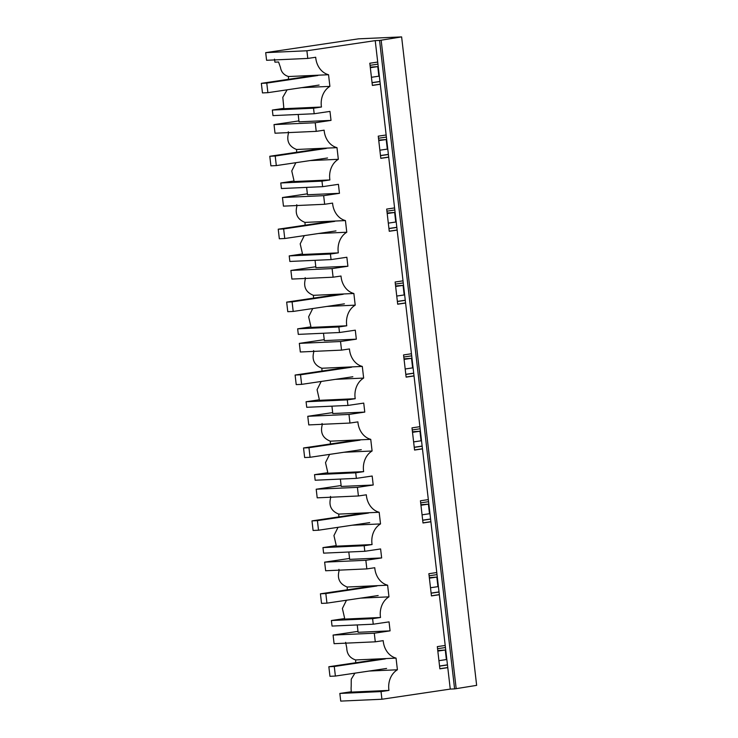 <?xml version="1.0" encoding="UTF-8"?>
<svg xmlns="http://www.w3.org/2000/svg" width="738" height="738" viewBox="0 0 738 738"><rect width="100%" height="100%" fill="white"/><g stroke="black" fill="none" stroke-linecap="round" stroke-linejoin="round"><path stroke-width="1.11" d="M447.459 664.846L439.553 666.017M375.227 40.627L379.563 40.433L454.599 688.895L450.263 689.089L447.781 667.65L439.876 668.831L437.311 646.626L445.208 645.455L375.227 40.627L306.897 50.774L265.698 52.638L358.52 38.837L401.62 36.9L381.149 40.193L456.176 688.665L476.647 685.362L401.62 36.9M447.468 664.956L439.571 666.128M447.763 667.539L439.866 668.72M447.781 667.65L445.208 645.455M445.448 647.54L437.551 648.711M354.923 673.157L351.242 679.2L351.196 686.386A19.289 15.95 87.4 0 0 351.389 692.106L388.963 690.408A19.289 15.95 -92.6 0 1 397.404 669.772L396.048 658.121A19.289 15.95 -92.6 0 1 383.206 640.649L375.282 641.82L374.286 633.213L390.088 630.861L358.096 632.3L357.247 624.938M355.762 662.733A36.651 20.544 81.5 0 1 355.633 659.947C349.858 658.028 346.897 654.016 346.749 647.918L345.633 642.337M375.282 641.82L334.083 643.684L333.087 635.067L357.995 631.368M372.607 618.665L331.399 620.52L332.045 626.073L373.244 624.21L372.607 618.665L380.522 617.485A19.289 15.95 -92.6 0 1 388.963 596.848L387.616 585.197A19.289 15.95 -92.6 0 1 374.766 567.725L366.841 568.897L365.845 560.29L381.647 557.937L380.605 548.943L364.812 551.286L364.166 545.742L372.081 544.561A19.289 15.95 -92.6 0 1 380.522 523.925L379.175 512.273A19.289 15.95 -92.6 0 1 366.325 494.801L358.41 495.973L357.413 487.366L373.207 485.014L372.173 476.019L356.371 478.362L355.725 472.818L363.649 471.637A19.289 15.95 -92.6 0 1 372.09 451.001L370.744 439.35A19.289 15.95 -92.6 0 1 357.893 421.878L349.969 423.049L348.973 414.442L364.775 412.09L363.733 403.096L347.93 405.439L347.294 399.895L355.209 398.714A19.289 15.95 -92.6 0 1 363.649 378.077L362.303 366.426A19.289 15.95 -92.6 0 1 349.452 348.954L341.528 350.126L340.532 341.519L356.334 339.166L355.292 330.172L339.498 332.515L338.853 326.971L346.768 325.79A19.289 15.95 -92.6 0 1 355.209 305.154L353.862 293.503A19.289 15.95 -92.6 0 1 341.011 276.03L333.096 277.202L332.1 268.595L347.893 266.243L346.86 257.248L331.058 259.591L330.412 254.047L338.336 252.866A19.289 15.95 -92.6 0 1 346.777 232.23L345.43 220.579A19.289 15.95 -92.6 0 1 332.58 203.107L324.655 204.278L323.659 195.671L339.462 193.319L338.419 184.325L322.617 186.668L321.98 181.124L329.895 179.943A19.289 15.95 -92.6 0 1 338.336 159.307L336.989 147.655A19.289 15.95 -92.6 0 1 324.139 130.183L316.224 131.355L315.227 122.748L331.021 120.395L329.978 111.401L314.185 113.744L313.539 108.2L321.464 107.019A19.289 15.95 -92.6 0 1 329.895 86.383L328.548 74.732A19.289 15.95 -92.6 0 1 315.698 57.26L307.783 58.431L306.897 50.774M331.399 620.52L344.6 618.564M333.087 635.067L374.286 633.213M373.244 624.21L389.046 621.866L390.088 630.861M450.263 689.089L381.924 699.246L381.039 691.589L388.963 690.408M439.341 594.727L431.444 595.907L428.87 573.703L436.776 572.531M430.9 521.803L423.003 522.984L420.439 500.779L428.335 499.608M422.468 448.879L414.562 450.06L411.998 427.856L419.894 426.684M414.027 375.956L406.131 377.136L403.557 354.932L411.463 353.76M405.596 303.032L397.69 304.213L395.125 282.008L403.022 280.837M397.155 230.108L389.258 231.289L386.684 209.085L394.581 207.913M388.714 157.185L380.817 158.366L378.243 136.161L386.149 134.989M380.282 84.261L372.376 85.442L369.812 63.237L377.708 62.057M369.138 671.045L397.404 669.772M381.039 691.589L339.84 693.443L351.334 691.737M381.924 699.246L340.725 701.1L339.84 693.443M454.599 688.895L456.176 688.665M379.563 40.433L381.149 40.193M396.048 658.121L355.633 659.947M439.018 591.922L431.121 593.094M439.027 592.033L431.13 593.204M437.016 574.616L429.11 575.788M380.522 617.485L344.674 619.099A19.289 15.95 -92.6 0 1 344.489 617.641L342.386 608.481L346.482 600.234M338.917 569.339L339.074 570.806C337.045 578.684 339.748 584.09 347.192 587.024L387.616 585.197M347.321 589.81A36.651 20.544 81.5 0 1 347.192 587.024M348.806 552.015L349.664 559.376L381.647 557.937M366.841 568.897L325.642 570.76L324.646 562.144L349.554 558.445M324.646 562.144L365.845 560.29M360.697 598.121L388.963 596.848M364.166 545.742L322.967 547.596L323.604 553.149L364.812 551.286M322.967 547.596L336.159 545.64M439.331 594.616L431.426 595.797M430.577 518.999L422.68 520.17M430.595 519.109L422.69 520.281M428.575 501.692L420.678 502.864M372.081 544.561L336.233 546.175A19.289 15.95 -92.6 0 1 336.058 544.718L333.945 535.557L338.041 527.31M330.476 496.416L330.633 497.882C328.604 505.761 331.316 511.166 338.76 514.1L379.175 512.273M338.88 516.886A36.651 20.544 81.5 0 1 338.76 514.1M340.375 479.091L341.224 486.453L373.207 485.014M358.41 495.973L317.202 497.836L316.205 489.22L341.113 485.521M316.205 489.22L357.413 487.366M352.266 525.198L380.522 523.925M355.725 472.818L314.526 474.672L315.172 480.226L356.371 478.362M314.526 474.672L327.718 472.717M430.891 521.692L422.994 522.873M422.145 446.075L414.239 447.246M422.154 446.186L414.258 447.357M420.134 428.769L412.238 429.94M363.649 471.637L327.801 473.252A19.289 15.95 -92.6 0 1 327.617 471.794L325.504 462.634L329.609 454.387M322.045 423.492L322.202 424.959C320.172 432.837 322.875 438.243 330.32 441.176L370.744 439.35M330.449 443.962A36.651 20.544 81.5 0 1 330.32 441.176M331.934 406.168L332.783 413.529L364.775 412.09M349.969 423.049L308.77 424.913L307.774 416.297L332.681 412.597M307.774 416.297L348.973 414.442M343.825 452.274L372.09 451.001M347.294 399.895L306.086 401.749L306.731 407.302L347.93 405.439M306.086 401.749L319.286 399.793M422.45 448.769L414.553 449.949M413.704 373.151L405.808 374.323M413.714 373.262L405.817 374.434M411.703 355.845L403.806 357.017M355.209 398.714L319.36 400.328A19.289 15.95 -92.6 0 1 319.176 398.871L317.072 389.71L321.168 381.463M313.604 350.568L313.761 352.035C311.731 359.913 314.434 365.319 321.879 368.253L362.303 366.426M322.008 371.039A36.651 20.544 81.5 0 1 321.879 368.253M323.493 333.244L324.351 340.605L356.334 339.166M341.528 350.126L300.329 351.989L299.333 343.373L324.24 339.674M299.333 343.373L340.532 341.519M335.384 379.35L363.649 378.077M338.853 326.971L297.654 328.825L298.29 334.379L339.498 332.515M297.654 328.825L310.846 326.86M414.018 375.845L406.112 377.026M405.263 300.228L397.367 301.399M405.282 300.338L397.376 301.51M403.262 282.922L395.365 284.093M346.768 325.79L310.929 327.404A19.289 15.95 -92.6 0 1 310.744 325.947L308.632 316.786L312.737 308.539M305.163 277.645L305.32 279.112C303.29 286.99 306.002 292.396 313.447 295.329L353.862 293.503M313.576 298.115A36.651 20.544 81.5 0 1 313.447 295.329M315.061 260.32L315.91 267.682L347.893 266.243M333.096 277.202L291.897 279.065L290.892 270.449L315.799 266.75M290.892 270.449L332.1 268.595M326.952 306.427L355.209 305.154M330.412 254.047L289.213 255.901L289.859 261.455L331.058 259.591M289.213 255.901L302.405 253.937M405.577 302.921L397.681 304.102M396.832 227.304L388.926 228.476M396.841 227.415L388.944 228.586M394.83 209.998L386.924 211.169M338.336 252.866L302.488 254.481A19.289 15.95 -92.6 0 1 302.303 253.023L300.191 243.863L304.296 235.616M296.731 204.721L296.888 206.188C294.859 214.066 297.562 219.472 305.006 222.406L345.43 220.579M305.135 225.191A36.651 20.544 81.5 0 1 305.006 222.406M306.621 187.397L307.478 194.758L339.462 193.319M324.655 204.278L283.457 206.142L282.46 197.526L307.368 193.826M282.46 197.526L323.659 195.671M318.512 233.503L346.777 232.23M321.98 181.124L280.772 182.978L281.418 188.531L322.617 186.668M280.772 182.978L293.973 181.013M397.145 229.998L389.24 231.178M388.391 154.38L380.494 155.552M388.4 154.491L380.504 155.663M386.389 137.074L378.493 138.246M329.895 179.943L294.047 181.557A19.289 15.95 -92.6 0 1 293.862 180.1L291.759 170.939L295.855 162.692M288.29 131.798L288.447 133.264C286.418 141.142 289.121 146.548 296.565 149.482L336.989 147.655M296.694 152.268A36.651 20.544 81.5 0 1 296.565 149.482M298.189 114.473L299.038 121.835L331.021 120.395M316.224 131.355L275.016 133.209L274.019 124.602L298.927 120.903M274.019 124.602L315.227 122.748M310.08 160.58L338.336 159.307M313.539 108.2L272.34 110.054L272.977 115.608L314.185 113.744M272.34 110.054L283.835 108.348M388.705 157.074L380.808 158.255M379.95 81.457L372.053 82.628M379.969 81.567L372.063 82.739M380.264 84.15L372.367 85.331M377.948 64.151L370.052 65.322M307.783 58.431L266.584 60.285L265.698 52.638M274.499 59.114L274.933 62.167L278.558 62.001L280.477 67.462C281.252 72.056 283.927 75.082 288.493 76.54A36.651 20.544 -98.5 0 0 288.475 79.317M287.119 89.815L282.802 97.305L283.89 108.717L321.464 107.019M301.639 87.656L329.895 86.383M328.548 74.732L288.493 76.54M437.763 650.556L445.263 650.003L437.828 651.1M438.935 660.676L446.379 659.569L445.263 650.003M386.592 668.453L335.384 676.063L334.277 666.488L328.853 666.737L329.96 676.303L335.384 676.063M382.782 658.72L328.853 666.737M385.356 658.896L334.277 666.488M429.331 577.633L436.831 577.079L429.387 578.177M430.494 587.752L437.938 586.645L436.831 577.079M378.16 595.529L326.943 603.14L325.836 593.564L320.421 593.813L321.528 603.38L326.943 603.14M374.351 585.797L320.421 593.813M376.924 585.972L325.836 593.564M420.891 504.7L428.391 504.146L420.955 505.253M422.062 514.829L429.498 513.722L428.391 504.146M369.72 522.605L318.512 530.216L317.405 520.641L311.98 520.89L313.087 530.456L318.512 530.216M365.91 512.873L311.98 520.89M368.483 513.048L317.405 520.641M412.45 431.776L419.959 431.223L412.514 432.33M413.621 441.905L421.066 440.798L419.959 431.223M361.288 449.682L310.071 457.292L308.964 447.717L303.539 447.966L304.646 457.532L310.071 457.292M357.478 439.949L303.539 447.966M360.043 440.125L308.964 447.717M404.018 358.853L411.518 358.299L404.083 359.406M405.19 368.982L412.625 367.875L411.518 358.299M352.847 376.758L301.63 384.369L300.523 374.793L295.108 375.042L296.215 384.609L301.63 384.369M349.037 367.026L295.108 375.042M351.611 367.201L300.523 374.793M395.577 285.929L403.077 285.375L395.642 286.482M396.749 296.058L404.184 294.951L403.077 285.375M344.406 303.835L293.198 311.445L292.091 301.87L286.667 302.119L287.774 311.685L293.198 311.445M340.596 294.102L286.667 302.119M343.17 294.277L292.091 301.87M387.136 213.005L394.646 212.452L387.201 213.559M388.308 223.134L395.752 222.027L394.646 212.452M335.974 230.911L284.757 238.522L283.65 228.946L278.226 229.195L279.333 238.761L284.757 238.522M332.165 221.179L278.226 229.195M334.738 221.354L283.65 228.946M378.705 140.082L386.205 139.528L378.769 140.635M379.876 150.211L387.312 149.104L386.205 139.528M327.534 157.987L276.316 165.598L275.209 156.022L269.794 156.272L270.901 165.838L276.316 165.598M323.724 148.255L269.794 156.272M326.297 148.43L275.209 156.022M370.264 67.158L377.764 66.605L370.328 67.712M371.435 77.287L378.871 76.18L377.764 66.605M319.093 85.064L267.885 92.674L266.778 83.099L261.353 83.348L262.46 92.914L267.885 92.674M315.283 75.331L261.353 83.348M317.857 75.507L266.778 83.099"/></g></svg>
